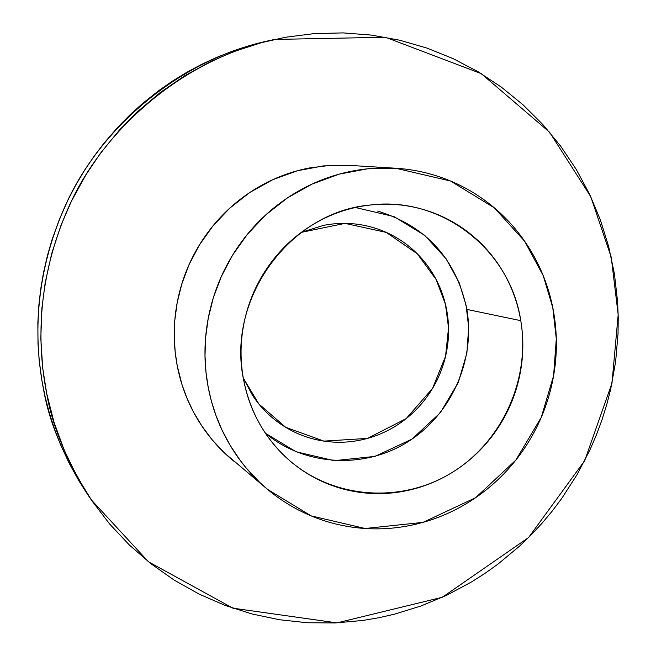 <?xml version="1.0" encoding="UTF-8"?>
<svg xmlns="http://www.w3.org/2000/svg" width="656" height="656" viewBox="0 0 656 656"><rect width="100%" height="100%" fill="white"/><g stroke="black" fill="none" stroke-linecap="round" stroke-linejoin="round"><path stroke-width="0.98" d="M46.683 393.42C37.179 345.318 36.342 279.054 69.216 205.869C101.721 133.283 178.325 60.459 274.593 39.434L385.498 37.261L481.25 73.644L549.597 132.225L590.769 196.702L611.212 257.127L618.182 314.626L611.974 383.219L584.66 460.725L528.556 537.551L442.365 597.247L336.954 622.88L232.855 608.169L148.477 561.79L91.184 499.708C67.142 461.914 52.308 426.49 46.683 393.42L42.714 368.213L40.811 338.414L41.877 308.435L45.157 282.9L51.726 253.478L61.147 224.869L71.463 201.13L85.936 174.742L100.384 153.332L119.359 130.126L137.383 111.815L160.146 92.603L184.648 75.809L210.527 61.639L233.675 51.652L261.457 42.64L285.778 37.212L314.462 33.587L343.211 32.907L371.722 35.129L399.725 40.213L426.949 48.085L453.132 58.63L478.044 71.717L501.455 87.207L523.16 104.911L542.963 124.656L560.724 146.239L576.28 169.445L589.523 194.045L600.33 219.809L608.653 246.492L614.418 273.872L617.599 301.686L618.239 317.66L618.034 333.707L615.64 361.62L610.67 389.238L606.702 404.777L601.921 420.061L596.345 435.092L589.974 449.844L577.034 474.698L561.831 498.306L552.213 511.106L541.93 523.373L530.991 535.099L519.47 546.218L497.97 564.103L484.932 573.41L471.451 581.987L446.818 595.172L421.029 605.964L394.354 614.213L378.758 617.755L363.03 620.428L335.191 622.954L307.213 622.733L279.349 619.715L251.863 613.926L225.024 605.365L199.104 594.106L174.357 580.216L151.036 563.816L129.404 545.038L109.675 524.046L92.086 501.028L76.826 476.207L64.075 449.819L53.981 422.128L46.683 393.42M91.094 499.569L87.404 494.132C63.714 456.896 49.093 421.997 43.55 389.426C34.178 342.055 33.349 276.807 65.715 204.762C97.719 133.299 173.159 61.598 268.017 40.877L273.659 39.639M268.837 40.697L249.337 45.641L233.331 50.832L216.185 57.589L201.179 64.583L186.558 72.447L172.339 81.18L158.604 90.733L142.237 103.763L129.781 115.054L117.941 127.075L104.14 143.008L93.915 156.456L84.427 170.527L75.76 185.074L67.929 200.096L59.327 219.514L52.127 239.456L47.396 255.725L43.591 272.256L40.721 288.96L38.811 305.745L37.851 322.588L37.999 343.687L39.188 360.439L42.009 381.193L45.321 397.61L49.553 413.731L54.669 429.524L60.688 444.981L69.175 463.251L78.868 480.774L87.486 494.247M301.399 232.306L323.408 225.41C337.487 222.63 351.46 222.696 365.326 225.607C379.184 228.534 391.878 234.053 403.424 242.154C414.953 250.272 424.473 260.325 432.001 272.314C439.512 284.319 444.489 297.357 446.933 311.42C449.368 325.483 449.106 339.546 446.162 353.6C443.194 367.647 437.765 380.669 429.877 392.657C421.964 404.637 412.157 414.715 400.463 422.874C388.746 431.017 375.986 436.634 362.178 439.725C348.369 442.8 334.527 443.079 320.653 440.57C306.778 438.036 293.929 432.862 282.105 425.047C270.288 417.208 260.424 407.294 252.503 395.306L243.294 378.118M301.325 232.363L344.99 223.384L386.286 232.413L417.216 253.741L436.117 279.481L445.432 304.204L448.54 327.77L445.555 356.29L432.55 388.393L406.179 418.61L367.442 438.413L323.916 441.111L285.721 427.335L258.8 403.899L243.278 378.028M355.388 207.501L393.887 216.546L424.629 235.291L446.088 258.735L459.241 282.843L466.08 305.278L468.671 327.295L466.859 353.305L458.241 382.596L440.365 412.681L412.042 439.094L374.978 456.404L334.199 460.668L296.094 451.787L265.434 433.263C305.106 466.203 363.908 469.327 407.556 442.021C451.262 414.764 475.616 360.259 466.867 309.411L520.774 320.653C530.597 378.897 502.48 441.316 452.378 472.345C402.341 503.431 335.093 499.429 290.214 461.094C265.729 439.75 250.19 412.665 243.606 379.84C226.287 299.234 289.64 212.118 369.656 205.09C441.357 195.578 510.212 249.764 520.774 320.653L466.867 309.411C456.166 258.981 426.441 226.213 377.7 211.084M208.223 387.393C203.696 363.572 203.877 339.628 208.78 315.561C213.725 291.494 223.015 269.255 236.636 248.829C250.305 228.436 267.181 211.494 287.287 198.005C307.402 184.557 329.099 175.57 352.379 171.06C375.65 166.591 398.668 166.845 421.414 171.823C444.145 176.833 464.907 186.074 483.685 199.539C502.43 213.028 517.863 229.649 529.982 249.403C542.069 269.157 550.031 290.551 553.877 313.593C557.682 336.618 557.149 359.627 552.27 382.604C547.366 405.572 538.494 426.876 525.636 446.523C512.754 466.154 496.797 482.718 477.765 496.207C458.708 509.671 437.913 519.052 415.371 524.333C392.813 529.589 370.148 530.278 347.377 526.399C324.597 522.471 303.433 514.173 283.884 501.479C264.352 488.745 247.993 472.509 234.807 452.763C221.662 432.985 212.798 411.197 208.223 387.393L205.992 372.272L205 355.683L205.607 337.66L208.239 318.299L213.315 297.832L221.285 276.627L232.536 255.241L247.328 234.381L265.746 214.922L287.582 197.8L312.371 183.942L339.324 174.111L367.45 168.822L395.634 168.231L450.549 181.023L494.288 207.796L524.685 241.277L543.217 275.651L552.77 307.582L556.296 338.857L553.59 375.773L541.257 417.372L515.821 460.127L475.608 497.707L423.013 522.373L365.146 528.498L311.092 515.862L267.64 489.45L259.85 482.521L246.156 467.949L240.219 460.438L230.076 445.235L222.048 430.09L215.89 415.281L211.363 401.005L208.223 387.393M243.606 379.84C247.214 398.864 254.249 416.306 264.704 432.173C275.192 448.007 288.23 461.061 303.835 471.336C319.447 481.57 336.389 488.31 354.658 491.541C372.92 494.739 391.124 494.255 409.27 490.106C427.4 485.924 444.145 478.429 459.512 467.63C474.862 456.814 487.728 443.497 498.117 427.696C508.482 411.878 515.632 394.723 519.568 376.216C523.48 357.709 523.882 339.185 520.774 320.653C517.641 302.121 511.188 284.934 501.414 269.083C491.615 253.241 479.167 239.94 464.071 229.182C448.942 218.44 432.271 211.109 414.034 207.173C395.781 203.278 377.356 203.147 358.75 206.796C340.144 210.486 322.818 217.718 306.77 228.509C290.739 239.325 277.275 252.888 266.385 269.173C255.52 285.491 248.107 303.252 244.139 322.457C240.211 341.669 240.039 360.8 243.606 379.84M265.295 487.49L224.844 453.263L212.232 439.856L201.835 425.982L193.487 412.009L186.985 398.241L182.081 384.875L177.259 365.925L175.193 352.067L174.258 336.872L174.799 320.366L177.186 302.646L181.827 283.909L189.117 264.516L199.416 244.942L212.979 225.869L229.862 208.067L249.911 192.405L272.683 179.728L297.455 170.74L323.326 165.902L349.287 165.369L395.634 168.231M352.075 165.542L330.837 165.287L309.46 167.952C288.05 172.077 268.107 180.293 249.633 192.593C231.183 204.934 215.693 220.432 203.171 239.079C190.691 257.759 182.196 278.111 177.678 300.136C173.217 322.162 173.077 344.088 177.259 365.925C181.499 387.737 189.666 407.729 201.786 425.908C210.838 439.446 221.531 451.205 233.856 461.184M275.233 446.17L276.069 447.105M372.633 204.77L371.706 204.852"/></g></svg>
